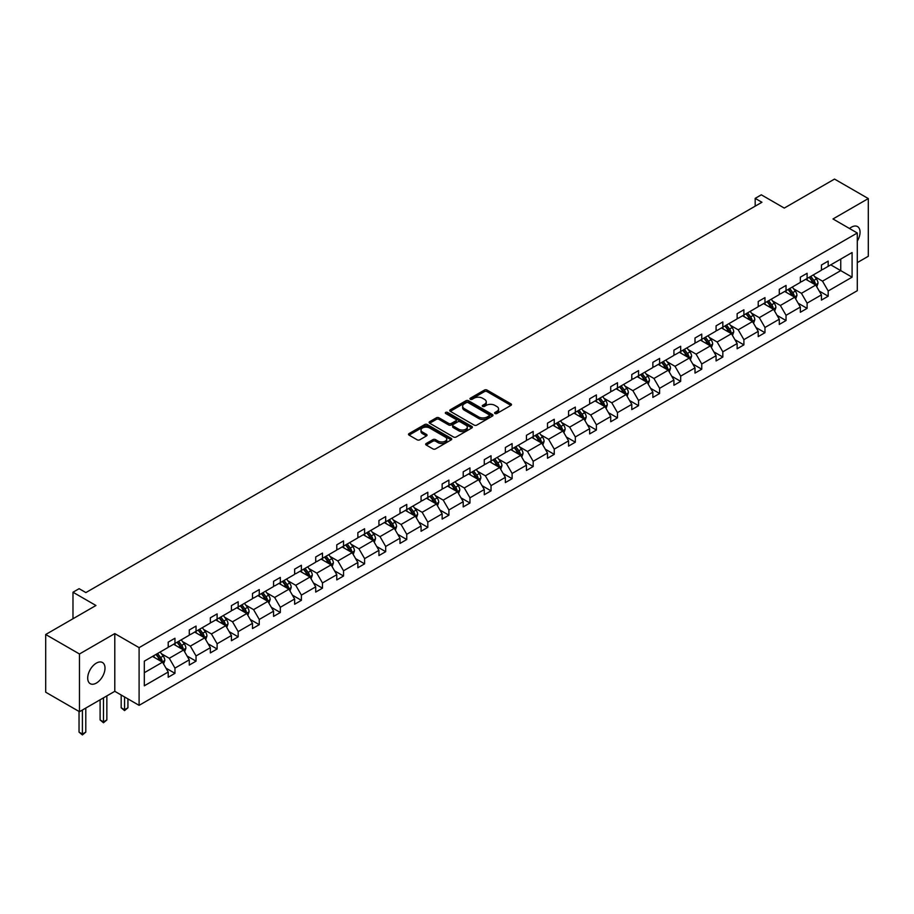 <?xml version="1.0" encoding="UTF-8"?>
<svg xmlns="http://www.w3.org/2000/svg" width="914" height="914" viewBox="0 0 914 914"><rect width="100%" height="100%" fill="white"/><g stroke="black" fill="none" stroke-linecap="round" stroke-linejoin="round"><path stroke-width="1.37" d="M494.988 413.516A1.314 0.754 0 0 0 496.85 413.516L510.937 405.382A1.874 1.085 0 0 0 511.486 404.616A1.874 1.085 0 0 0 510.937 403.851L487.071 390.072A1.874 1.085 0 0 0 484.42 390.072L470.333 398.207A1.314 0.754 0 0 0 472.184 399.281L474.012 398.218A5.998 3.462 0 0 1 482.501 398.218L484.489 399.372A5.998 3.462 0 0 1 486.248 401.817A5.998 3.462 0 0 1 484.489 404.274L482.661 405.325A1.314 0.754 0 0 0 484.523 406.399L486.339 405.348A5.998 3.462 0 0 1 494.828 405.348L496.816 406.49A5.998 3.462 0 0 1 498.576 408.935A5.998 3.462 0 0 1 496.816 411.391L494.988 412.443A1.314 0.754 0 0 0 494.988 413.516L494.988 412.443M96.347 683.078A12.225 7.061 120 0 0 104.345 672.316A12.225 7.061 120 0 0 102.471 662.513A12.225 7.061 120 0 0 96.347 663.118A12.225 7.061 120 0 0 88.361 673.892A12.225 7.061 120 0 0 90.235 683.683A12.225 7.061 120 0 0 96.347 683.078M857.286 241.102A12.225 7.061 120 0 0 857.526 226.581A12.225 7.061 120 0 0 851.414 227.186A12.225 7.061 120 0 0 849.529 228.511M857.286 262.626L868.3 256.274L868.3 198.567L834.528 179.075L784.281 208.084L761.316 194.819L755.181 198.372L755.181 206.176M79.472 711.709L114.787 691.315L114.787 633.596L79.472 653.99L79.472 711.709L45.7 692.206L45.7 634.499L95.947 605.491L72.983 592.226L72.983 618.744M79.472 653.99L45.7 634.499M426.221 443.496A1.874 1.085 0 0 0 425.661 444.261A1.874 1.085 0 0 0 426.221 445.027L432.916 448.9A1.874 1.085 0 0 0 435.567 448.9L451.208 439.863A1.874 1.085 0 0 0 451.756 439.097A1.874 1.085 0 0 0 451.208 438.332L427.341 424.553A1.874 1.085 0 0 0 424.69 424.553L409.049 433.59A1.874 1.085 0 0 0 408.501 434.356A1.874 1.085 0 0 0 409.049 435.121L417.138 439.794A1.874 1.085 0 0 0 419.789 439.794L426.484 435.921A1.874 1.085 0 0 0 427.032 435.155A1.874 1.085 0 0 0 426.484 434.39L422.474 432.082A5.016 2.891 0 0 1 421 430.026A5.016 2.891 0 0 1 424.096 427.352A5.016 2.891 0 0 1 429.569 427.981L445.278 437.052A5.016 2.891 0 0 1 446.74 439.097A5.016 2.891 0 0 1 443.644 441.77A5.016 2.891 0 0 1 438.183 441.142L435.567 439.634A1.874 1.085 0 0 0 432.916 439.634L426.221 443.496L426.221 445.027M72.983 592.226L79.13 588.685L85.882 592.58L761.933 202.268L755.181 198.372M114.787 633.596L139.099 647.638L857.286 233.001L857.286 290.709L139.099 705.345L139.099 647.638M868.3 198.567L832.974 218.96L857.286 233.001M474.149 425.09A1.874 1.085 0 0 0 476.8 425.09L492.44 416.064A1.874 1.085 0 0 0 492.989 415.299A1.874 1.085 0 0 0 492.44 414.533L468.574 400.755A1.874 1.085 0 0 0 465.923 400.755L450.282 409.78A1.874 1.085 0 0 0 449.734 410.546A1.874 1.085 0 0 0 450.282 411.311L474.149 425.09M446.226 413.802A1.314 0.754 0 0 1 447.563 413.985L447.563 412.42L471.83 426.427A1.874 1.085 0 0 1 472.378 427.192A1.874 1.085 0 0 1 471.83 427.958L456.177 436.995A1.874 1.085 0 0 1 453.527 436.995L429.66 423.216L429.66 421.685A1.874 1.085 0 0 0 429.112 422.451A1.874 1.085 0 0 0 429.66 423.216M429.66 421.685L436.355 417.824A1.874 1.085 0 0 1 439.006 417.824L448.694 423.411A1.874 1.085 0 0 0 451.345 423.411L455.778 420.84A1.874 1.085 0 0 0 456.326 420.074A1.874 1.085 0 0 0 455.778 419.309L445.701 413.494A1.314 0.754 0 0 1 447.563 412.42M144.309 661.165L168.21 647.363L168.21 642.142L174.962 638.246L174.962 643.467L189.278 635.196L189.278 629.975L196.042 626.079L196.042 631.3L210.357 623.04L210.357 617.807L217.109 613.911L217.109 619.132L231.425 610.872L231.425 605.639L238.177 601.743L238.177 606.976L252.493 598.704L252.493 593.483L259.256 589.576L259.256 594.808L273.572 586.537L273.572 581.315L280.324 577.419L280.324 582.641L294.639 574.369L294.639 569.148L301.392 565.252L301.392 570.473L315.707 562.213L315.707 556.98L322.471 553.084L322.471 558.305L336.786 550.045L336.786 544.813L343.538 540.917L343.538 546.138L357.854 537.878L357.854 532.656L364.606 528.749L364.606 533.982L378.933 525.71L378.933 520.489L385.685 516.581L385.685 521.814L400.001 513.542L400.001 508.321L406.753 504.425L406.753 509.646L421.068 501.375L421.068 496.153L427.821 492.258L427.821 497.479L442.148 489.219L442.148 483.986L448.9 480.09L448.9 485.311L463.215 477.051L463.215 471.818L469.967 467.922L469.967 473.155L484.283 464.883L484.283 459.662L491.035 455.755L491.035 460.987L505.362 452.716L505.362 447.494L512.114 443.598L512.114 448.82L526.43 440.548L526.43 435.327L533.182 431.431L533.182 436.652L547.497 428.392L547.497 423.159L554.25 419.263L554.25 424.484L568.577 416.224L568.577 410.992L575.329 407.096L575.329 412.317L589.644 404.057L589.644 398.835L596.396 394.928L596.396 400.161L610.712 391.889L610.712 386.668L617.464 382.76L617.464 387.993L631.791 379.721L631.791 374.5L638.543 370.604L638.543 375.825L652.859 367.554L652.859 362.332L659.611 358.437L659.611 363.658L673.926 355.397L673.926 350.165L680.679 346.269L680.679 351.49L695.006 343.23L695.006 338.009L701.758 334.101L701.758 339.334L716.073 331.062L716.073 325.841L722.825 321.934L722.825 327.166L737.141 318.895L737.141 313.673L743.893 309.777L743.893 314.999L758.22 306.727L758.22 301.506L764.972 297.61L764.972 302.831L779.288 294.571L779.288 289.338L786.04 285.442L786.04 290.663L800.356 282.403L800.356 277.171L807.108 273.275L807.108 278.496L821.435 270.236L821.435 265.014L828.187 261.107L828.187 266.34L852.088 252.527L852.088 277.171L828.187 290.983L828.187 296.205L821.435 300.1L821.435 294.879L807.108 303.14L807.108 308.372L800.356 312.268L800.356 307.047L786.04 315.307L786.04 320.54L779.288 324.436L779.288 319.214L764.972 327.475L764.972 332.696L758.22 336.603L758.22 331.371L743.893 339.642L743.893 344.864L737.141 348.771L737.141 343.538L722.825 351.81L722.825 357.031L716.073 360.927L716.073 355.706L701.758 363.978L701.758 369.199L695.006 373.095L695.006 367.874L680.679 376.134L680.679 381.367L673.926 385.262L673.926 380.041L659.611 388.301L659.611 393.523L652.859 397.43L652.859 392.197L638.543 400.469L638.543 405.69L631.791 409.598L631.791 404.365L617.464 412.637L617.464 417.858L610.712 421.754L610.712 416.533L596.396 424.804L596.396 430.026L589.644 433.922L589.644 428.7L575.329 436.961L575.329 442.193L568.577 446.089L568.577 440.868L554.25 449.128L554.25 454.361L547.497 458.257L547.497 453.036L533.182 461.296L533.182 466.517L526.43 470.424L526.43 465.192L512.114 473.463L512.114 478.685L505.362 482.581L505.362 477.359L491.035 485.631L491.035 490.852L484.283 494.748L484.283 489.527L469.967 497.799L469.967 503.02L463.215 506.916L463.215 501.695L448.9 509.955L448.9 515.188L442.148 519.083L442.148 513.862L427.821 522.123L427.821 527.344L421.068 531.251L421.068 526.018L406.753 534.29L406.753 539.511L400.001 543.419L400.001 538.186L385.685 546.458L385.685 551.679L378.933 555.575L378.933 550.354L364.606 558.625L364.606 563.847L357.854 567.743L357.854 562.521L343.538 570.782L343.538 576.014L336.786 579.91L336.786 574.689L322.471 582.949L322.471 588.182L315.707 592.078L315.707 586.857L301.392 595.117L301.392 600.338L294.639 604.245L294.639 599.013L280.324 607.284L280.324 612.506L273.572 616.402L273.572 611.18L259.256 619.452L259.256 624.673L252.493 628.569L252.493 623.348L238.177 631.608L238.177 636.841L231.425 640.737L231.425 635.516L217.109 643.776L217.109 649.009L210.357 652.904L210.357 647.683L196.042 655.944L196.042 661.165L189.278 665.072L189.278 659.839L174.962 668.111L174.962 673.332L168.21 677.24L168.21 672.007L144.309 685.808L144.309 661.165M173.614 644.244L183.611 650.014L169.296 658.286L161.47 653.773M169.296 658.286L174.962 668.111M183.611 650.014L189.278 659.839M168.21 646.118L169.296 646.746L174.962 643.467M194.682 632.077L204.679 637.858L190.363 646.118L182.549 641.605M190.363 646.118L196.042 655.944M204.679 637.858L210.357 647.683M189.278 633.95L190.363 634.579L196.042 631.3M215.761 619.921L225.758 625.69L211.431 633.95L203.616 629.438M211.431 633.95L217.109 643.776M225.758 625.69L231.425 635.516M210.357 621.783L211.431 622.411L217.109 619.132M236.829 607.753L246.826 613.523L232.51 621.783L224.684 617.27M232.51 621.783L238.177 631.608M246.826 613.523L252.493 623.348M231.425 609.627L232.51 610.244L238.177 606.976M257.897 595.585L267.893 601.355L253.578 609.627L245.763 605.114M253.578 609.627L259.256 619.452M267.893 601.355L273.572 611.18M252.493 597.459L253.578 598.076L259.256 594.808M278.976 583.418L288.973 589.187L274.646 597.459L266.831 592.946M274.646 597.459L280.324 607.284M288.973 589.187L294.639 599.013M273.572 585.291L274.646 585.92L280.324 582.641M300.043 571.25L310.04 577.02L295.725 585.291L287.899 580.778M295.725 585.291L301.392 595.117M310.04 577.02L315.707 586.857M294.639 573.124L295.725 573.752L301.392 570.473M321.111 559.094L331.108 564.863L316.792 573.124L308.978 568.611M316.792 573.124L322.471 582.949M331.108 564.863L336.786 574.689M315.707 560.956L316.792 561.584L322.471 558.305M342.19 546.926L352.187 552.696L337.86 560.956L330.045 556.443M337.86 560.956L343.538 570.782M352.187 552.696L357.854 562.521M336.786 548.8L337.86 549.417L343.538 546.138M363.258 534.759L373.255 540.528L358.939 548.8L351.113 544.276M358.939 548.8L364.606 558.625M373.255 540.528L378.933 550.354M357.854 536.632L358.939 537.249L364.606 533.982M384.326 522.591L394.322 528.361L380.007 536.632L372.192 532.119M380.007 536.632L385.685 546.458M394.322 528.361L400.001 538.186M378.933 524.465L380.007 525.082L385.685 521.814M405.405 510.423L415.402 516.193L401.075 524.465L393.26 519.952M401.075 524.465L406.753 534.29M415.402 516.193L421.068 526.018M400.001 512.297L401.075 512.925L406.753 509.646M426.472 498.256L436.469 504.037L422.154 512.297L414.328 507.784M422.154 512.297L427.821 522.123M436.469 504.037L442.148 513.862M421.068 500.129L422.154 500.758L427.821 497.479M447.54 486.099L457.537 491.869L443.221 500.129L435.407 495.617M443.221 500.129L448.9 509.955M457.537 491.869L463.215 501.695M442.148 487.962L443.221 488.59L448.9 485.311M468.619 473.932L478.616 479.701L464.289 487.962L456.474 483.449M464.289 487.962L469.967 497.799M478.616 479.701L484.283 489.527M463.215 475.806L464.289 476.423L469.967 473.155M489.687 461.764L499.684 467.534L485.368 475.806L477.542 471.293M485.368 475.806L491.035 485.631M499.684 467.534L505.362 477.359M484.283 463.638L485.368 464.255L491.035 460.987M510.755 449.597L520.752 455.366L506.436 463.638L498.621 459.125M506.436 463.638L512.114 473.463M520.752 455.366L526.43 465.192M505.362 451.47L506.436 452.099L512.114 448.82M531.834 437.429L541.831 443.199L527.504 451.47L519.689 446.957M527.504 451.47L533.182 461.296M541.831 443.199L547.497 453.036M526.43 439.303L527.504 439.931L533.182 436.652M552.901 425.273L562.898 431.042L548.583 439.303L540.757 434.79M548.583 439.303L554.25 449.128M562.898 431.042L568.577 440.868M547.497 427.135L548.583 427.763L554.25 424.484M573.969 413.105L583.966 418.875L569.651 427.135L561.836 422.622M569.651 427.135L575.329 436.961M583.966 418.875L589.644 428.7M568.577 414.979L569.651 415.596L575.329 412.317M595.048 400.938L605.045 406.707L590.718 414.979L582.904 410.455M590.718 414.979L596.396 424.804M605.045 406.707L610.712 416.533M589.644 402.811L590.718 403.428L596.396 400.161M616.116 388.77L626.113 394.54L611.797 402.811L603.971 398.298M611.797 402.811L617.464 412.637M626.113 394.54L631.791 404.365M610.712 390.644L611.797 391.272L617.464 387.993M637.184 376.602L647.181 382.372L632.865 390.644L625.05 386.131M632.865 390.644L638.543 400.469M647.181 382.372L652.859 392.197M631.791 378.476L632.865 379.104L638.543 375.825M658.263 364.435L668.26 370.216L653.933 378.476L646.118 373.963M653.933 378.476L659.611 388.301M668.26 370.216L673.926 380.041M652.859 366.308L653.933 366.937L659.611 363.658M679.331 352.278L689.327 358.048L675.012 366.308L667.186 361.795M675.012 366.308L680.679 376.134M689.327 358.048L695.006 367.874M673.926 354.141L675.012 354.769L680.679 351.49M700.398 340.111L710.395 345.88L696.08 354.141L688.265 349.628M696.08 354.141L701.758 363.978M710.395 345.88L716.073 355.706M695.006 341.985L696.08 342.601L701.758 339.334M721.477 327.943L731.474 333.713L717.147 341.985L709.333 337.472M717.147 341.985L722.825 351.81M731.474 333.713L737.141 343.538M716.073 329.817L717.147 330.434L722.825 327.166M742.545 315.776L752.542 321.545L738.226 329.817L730.4 325.304M738.226 329.817L743.893 339.642M752.542 321.545L758.22 331.371M737.141 317.649L738.226 318.278L743.893 314.999M763.613 303.608L773.61 309.378L759.294 317.649L751.479 313.136M759.294 317.649L764.972 327.475M773.61 309.378L779.288 319.214M758.22 305.482L759.294 306.11L764.972 302.831M784.692 291.452L794.689 297.221L780.362 305.482L772.547 300.969M780.362 305.482L786.04 315.307M794.689 297.221L800.356 307.047M779.288 293.314L780.362 293.942L786.04 290.663M805.76 279.284L815.756 285.054L801.441 293.314L793.615 288.801M801.441 293.314L807.108 303.14M815.756 285.054L821.435 294.879M800.356 281.158L801.441 281.775L807.108 278.496M830.746 264.854L840.743 270.624L822.509 281.158L814.694 276.634M822.509 281.158L828.187 290.983M852.088 277.171L840.743 270.624L840.743 259.085L852.088 252.527M114.787 691.315L139.099 705.345M821.435 268.99L822.509 269.607L828.187 266.34M144.309 672.715L162.543 662.182L152.547 656.412M162.543 662.182L168.21 672.007M819.195 291.018L828.187 296.205M798.128 303.185L807.108 308.372M777.06 315.353L786.04 320.54M755.981 327.509L764.972 332.696M734.913 339.677L743.893 344.864M713.845 351.844L722.825 357.031M692.766 364.012L701.758 369.199M671.699 376.18L680.679 381.367M650.631 388.347L659.611 393.523M629.552 400.503L638.543 405.69M608.484 412.671L617.464 417.858M587.416 424.839L596.396 430.026M566.337 437.006L575.329 442.193M545.27 449.174L554.25 454.361M524.202 461.33L533.182 466.517M503.123 473.498L512.114 478.685M482.055 485.665L491.035 490.852M460.987 497.833L469.967 503.02M439.908 510.001L448.9 515.188M418.841 522.168L427.821 527.344M397.773 534.324L406.753 539.511M376.694 546.492L385.685 551.679M355.626 558.66L364.606 563.847M334.558 570.827L343.538 576.014M313.479 582.995L322.471 588.182M292.411 595.151L301.392 600.338M271.344 607.319L280.324 612.506M250.265 619.486L259.256 624.673M229.197 631.654L238.177 636.841M208.129 643.822L217.109 649.009M187.05 655.989L196.042 661.165M165.982 668.145L174.962 673.332M495.514 413.699L496.816 412.945A5.998 3.462 0 0 0 498.576 410.5L498.576 408.935M486.248 401.817L486.248 403.382A5.998 3.462 0 0 1 484.489 405.827L483.186 406.581M510.915 405.393L487.071 391.626A1.874 1.085 0 0 0 484.42 391.626L470.859 399.464M492.418 416.076L468.574 402.309A1.874 1.085 0 0 0 465.923 402.309L450.305 411.323M489.127 415.824A1.314 0.754 0 0 0 489.127 414.762L468.174 402.663A1.314 0.754 0 0 0 466.323 402.663L464.403 403.771A5.998 3.462 0 0 0 462.644 406.227A5.998 3.462 0 0 0 464.403 408.672L478.719 416.944A5.998 3.462 0 0 0 487.208 416.944L489.127 415.824L489.127 417.39A1.314 0.754 0 0 0 489.516 416.853L489.516 415.299M462.644 406.227L462.644 407.781A5.998 3.462 0 0 0 464.403 410.237L464.403 408.672M489.127 417.39L487.208 418.498A5.998 3.462 0 0 1 478.719 418.498L464.403 410.237M429.683 423.228L436.355 419.377L436.355 417.824M456.326 420.074L456.326 421.64A1.874 1.085 0 0 1 455.778 422.405L451.345 424.964A1.874 1.085 0 0 1 448.694 424.964L439.006 419.377A1.874 1.085 0 0 0 436.355 419.377M447.563 413.985L471.795 427.981M458.737 429.203A5.016 2.891 0 0 0 464.198 429.831A5.016 2.891 0 0 0 467.294 427.158A5.016 2.891 0 0 0 465.82 425.113L460.29 421.914A1.874 1.085 0 0 0 457.64 421.914L453.195 424.484A1.874 1.085 0 0 0 452.647 425.25A1.874 1.085 0 0 0 453.195 426.015L458.737 429.203L458.737 430.768A5.016 2.891 0 0 0 464.198 431.397A5.016 2.891 0 0 0 467.294 428.723L467.294 427.158M452.647 425.25L452.647 426.804A1.874 1.085 0 0 0 453.195 427.569L453.195 426.015M458.737 430.768L453.195 427.569M446.74 439.097L446.74 440.662A5.016 2.891 0 0 1 443.644 443.336A5.016 2.891 0 0 1 438.183 442.707L435.567 441.199A1.874 1.085 0 0 0 432.916 441.199L426.244 445.049M421 430.026L421 431.591A5.016 2.891 0 0 0 422.474 433.636L422.474 432.082M426.461 435.932L422.474 433.636M451.185 439.885L427.341 426.118A1.874 1.085 0 0 0 424.69 426.118L409.072 435.133L409.049 433.59M816.785 286.825L818.03 283.237A5.061 2.925 -120 0 0 816.408 278.93L813.38 274.886M807.942 280.541L806.628 278.781M815.014 284.62L815.288 283.454A5.061 2.925 -120 0 0 813.848 280.415L810.809 276.371M809.541 277.102L812.877 281.558A2.582 1.485 60 0 1 813.346 282.335L815.288 283.454M809.187 277.296L812.226 281.352A5.061 2.925 60 0 1 813.483 283.74M795.717 298.992L796.951 295.405A5.061 2.925 -120 0 0 795.34 291.098L792.301 287.053M786.863 292.709L785.549 290.949M793.935 296.787L794.22 295.622A5.061 2.925 -120 0 0 792.769 292.583L789.742 288.527M788.474 289.258L791.81 293.714A2.582 1.485 60 0 1 792.278 294.502L794.22 295.622M788.119 289.464L791.147 293.52A5.061 2.925 60 0 1 792.415 295.908M774.638 311.16L775.883 307.572A5.061 2.925 -120 0 0 774.261 303.265L771.233 299.209M765.795 304.865L764.481 303.117M772.867 308.955L773.153 307.789A5.061 2.925 -120 0 0 771.702 304.75L768.663 300.695M767.394 301.426L770.742 305.882A2.582 1.485 60 0 1 771.21 306.67L773.153 307.789M767.052 301.631L770.079 305.676A5.061 2.925 60 0 1 771.336 308.075M753.57 323.328L754.815 319.74A5.061 2.925 -120 0 0 753.193 315.433L750.166 311.377M744.727 317.032L743.413 315.284M751.799 321.122L752.073 319.957A5.061 2.925 -120 0 0 750.634 316.907L747.595 312.862M746.327 313.593L749.663 318.049A2.582 1.485 60 0 1 750.131 318.837L752.073 319.957M745.973 313.799L749.012 317.844A5.061 2.925 60 0 1 750.268 320.231M732.491 335.495L733.736 331.908A5.061 2.925 -120 0 0 732.125 327.589L729.086 323.545M723.648 329.2L722.334 327.441M730.72 333.279L731.006 332.125A5.061 2.925 -120 0 0 729.555 329.074L726.527 325.03M725.259 325.761L728.595 330.217A2.582 1.485 60 0 1 729.064 330.994L731.006 332.125M724.905 325.967L727.932 330.011A5.061 2.925 60 0 1 729.201 332.399M711.423 347.663L712.669 344.075A5.061 2.925 -120 0 0 711.046 339.757L708.019 335.712M702.58 341.368L701.266 339.608M709.652 345.446L709.938 344.281A5.061 2.925 -120 0 0 708.487 341.242L705.448 337.197M704.18 337.929L707.527 342.384A2.582 1.485 60 0 1 707.996 343.161L709.938 344.281M703.837 338.134L706.865 342.179A5.061 2.925 60 0 1 708.121 344.567M690.356 359.819L691.601 356.232A5.061 2.925 -120 0 0 689.979 351.924L686.951 347.88M681.513 353.535L680.199 351.776M688.585 357.614L688.859 356.449A5.061 2.925 -120 0 0 687.419 353.41L684.38 349.354M683.112 350.096L686.448 354.541A2.582 1.485 60 0 1 686.917 355.329L688.859 356.449M682.758 350.291L685.797 354.346A5.061 2.925 60 0 1 687.054 356.734M669.276 371.987L670.522 368.399A5.061 2.925 -120 0 0 668.911 364.092L665.872 360.047M660.434 365.691L659.12 363.943M667.506 369.782L667.791 368.616A5.061 2.925 -120 0 0 666.34 365.577L663.313 361.521M662.044 362.252L665.381 366.708A2.582 1.485 60 0 1 665.849 367.497L667.791 368.616M661.69 362.458L664.718 366.503A5.061 2.925 60 0 1 665.986 368.902M648.209 384.154L649.454 380.567A5.061 2.925 -120 0 0 647.832 376.26L644.804 372.204M639.366 377.859L638.052 376.111M646.438 381.949L646.724 380.784A5.061 2.925 -120 0 0 645.273 377.733L642.234 373.689M640.965 374.42L644.313 378.876A2.582 1.485 60 0 1 644.781 379.664L646.724 380.784M640.623 374.626L643.65 378.67A5.061 2.925 60 0 1 644.907 381.069M627.141 396.322L628.386 392.734A5.061 2.925 -120 0 0 626.764 388.427L623.736 384.371M618.298 390.027L616.984 388.267M625.37 394.105L625.644 392.951A5.061 2.925 -120 0 0 624.205 389.901L621.166 385.857M619.898 386.588L623.234 391.043A2.582 1.485 60 0 1 623.702 391.82L625.644 392.951M619.543 386.793L622.583 390.838A5.061 2.925 60 0 1 623.839 393.226M606.062 408.489L607.307 404.902A5.061 2.925 -120 0 0 605.696 400.583L602.657 396.539M597.219 402.194L595.905 400.435M604.291 406.273L604.577 405.119A5.061 2.925 -120 0 0 603.126 402.069L600.098 398.024M598.83 398.755L602.166 403.211A2.582 1.485 60 0 1 602.634 403.988L604.577 405.119M598.476 398.961L601.503 403.005A5.061 2.925 60 0 1 602.772 405.393M584.994 420.646L586.24 417.058A5.061 2.925 -120 0 0 584.617 412.751L581.59 408.707M576.151 414.362L574.837 412.602M583.223 418.441L583.509 417.275A5.061 2.925 -120 0 0 582.058 414.236L579.019 410.192M577.751 410.923L581.098 415.379A2.582 1.485 60 0 1 581.567 416.156L583.509 417.275M577.408 411.117L580.436 415.173A5.061 2.925 60 0 1 581.692 417.561M563.927 432.813L565.172 429.226A5.061 2.925 -120 0 0 563.55 424.919L560.522 420.874M555.084 426.53L553.77 424.77M562.156 430.608L562.43 429.443A5.061 2.925 -120 0 0 560.99 426.404L557.951 422.348M556.683 423.079L560.019 427.535A2.582 1.485 60 0 1 560.488 428.323L562.43 429.443M556.329 423.285L559.368 427.341A5.061 2.925 60 0 1 560.625 429.729M542.847 444.981L544.093 441.393A5.061 2.925 -120 0 0 542.482 437.086L539.443 433.03M534.005 438.686L532.691 436.938M541.077 442.776L541.362 441.611A5.061 2.925 -120 0 0 539.911 438.56L536.884 434.516M535.615 435.247L538.952 439.703A2.582 1.485 60 0 1 539.42 440.491L541.362 441.611M535.261 435.452L538.289 439.497A5.061 2.925 60 0 1 539.557 441.896M521.78 457.149L523.025 453.561A5.061 2.925 -120 0 0 521.403 449.254L518.375 445.198M512.937 450.853L511.623 449.105M520.009 454.944L520.294 453.778A5.061 2.925 -120 0 0 518.844 450.728L515.804 446.683M514.536 447.414L517.884 451.87A2.582 1.485 60 0 1 518.352 452.659L520.294 453.778M514.194 447.62L517.221 451.665A5.061 2.925 60 0 1 518.478 454.052M500.712 469.316L501.957 465.729A5.061 2.925 -120 0 0 500.335 461.41L497.307 457.366M491.869 463.021L490.555 461.262M498.941 467.1L499.215 465.946A5.061 2.925 -120 0 0 497.776 462.895L494.737 458.851M493.469 459.582L496.805 464.038A2.582 1.485 60 0 1 497.273 464.815L499.215 465.946M493.114 459.788L496.153 463.832A5.061 2.925 60 0 1 497.41 466.22M479.633 481.484L480.878 477.896A5.061 2.925 -120 0 0 479.267 473.578L476.228 469.533M470.79 475.189L469.476 473.429M477.862 479.267L478.148 478.102A5.061 2.925 -120 0 0 476.697 475.063L473.669 471.018M472.401 471.75L475.737 476.205A2.582 1.485 60 0 1 476.205 476.982L478.148 478.102M472.047 471.955L475.074 476A5.061 2.925 60 0 1 476.343 478.388M458.565 493.64L459.811 490.053A5.061 2.925 -120 0 0 458.188 485.745L455.161 481.701M449.722 487.356L448.408 485.597M456.794 491.435L457.08 490.27A5.061 2.925 -120 0 0 455.629 487.231L452.59 483.175M451.322 483.917L454.669 488.362A2.582 1.485 60 0 1 455.138 489.15L457.08 490.27M450.979 484.112L454.007 488.167A5.061 2.925 60 0 1 455.263 490.555M437.498 505.808L438.743 502.22A5.061 2.925 -120 0 0 437.121 497.913L434.093 493.868M428.655 499.512L427.341 497.764M435.727 503.603L436.001 502.437A5.061 2.925 -120 0 0 434.561 499.398L431.522 495.342M430.254 496.074L433.59 500.529A2.582 1.485 60 0 1 434.059 501.318L436.001 502.437M429.9 496.279L432.939 500.324A5.061 2.925 60 0 1 434.196 502.723M416.418 517.975L417.664 514.388A5.061 2.925 -120 0 0 416.053 510.081L413.014 506.025M407.575 511.68L406.262 509.932M414.648 515.77L414.933 514.605A5.061 2.925 -120 0 0 413.482 511.554L410.455 507.51M409.186 508.241L412.522 512.697A2.582 1.485 60 0 1 412.991 513.485L414.933 514.605M408.832 508.447L411.86 512.491A5.061 2.925 60 0 1 413.128 514.89M395.351 530.143L396.596 526.555A5.061 2.925 -120 0 0 394.974 522.248L391.946 518.192M386.508 523.848L385.194 522.088M393.58 527.926L393.865 526.772A5.061 2.925 -120 0 0 392.414 523.722L389.375 519.678M388.107 520.409L391.455 524.865A2.582 1.485 60 0 1 391.923 525.641L393.865 526.772M387.764 520.614L390.792 524.659A5.061 2.925 60 0 1 392.049 527.047M374.283 542.31L375.528 538.723A5.061 2.925 -120 0 0 373.906 534.404L370.878 530.36M365.44 536.015L364.126 534.256M372.512 540.094L372.786 538.94A5.061 2.925 -120 0 0 371.335 535.89L368.308 531.845M367.04 532.576L370.376 537.032A2.582 1.485 60 0 1 370.844 537.809L372.786 538.94M366.685 532.782L369.724 536.826A5.061 2.925 60 0 1 370.981 539.214M353.204 554.467L354.449 550.879A5.061 2.925 -120 0 0 352.838 546.572L349.799 542.528M344.361 548.183L343.047 546.423M351.433 552.262L351.719 551.096A5.061 2.925 -120 0 0 350.268 548.057L347.24 544.013M345.972 544.744L349.308 549.2A2.582 1.485 60 0 1 349.776 549.977L351.719 551.096M345.618 544.938L348.645 548.994A5.061 2.925 60 0 1 349.913 551.382M332.136 566.634L333.382 563.047A5.061 2.925 -120 0 0 331.759 558.74L328.732 554.695M323.293 560.351L321.979 558.591M330.365 564.429L330.651 563.264A5.061 2.925 -120 0 0 329.2 560.225L326.161 556.169M324.893 556.9L328.24 561.356A2.582 1.485 60 0 1 328.709 562.144L330.651 563.264M324.55 557.106L327.578 561.162A5.061 2.925 60 0 1 328.834 563.55M311.068 578.802L312.314 575.214A5.061 2.925 -120 0 0 310.691 570.907L307.664 566.851M302.226 572.507L300.912 570.759M309.298 576.597L309.572 575.432A5.061 2.925 -120 0 0 308.121 572.381L305.093 568.337M303.825 569.068L307.161 573.524A2.582 1.485 60 0 1 307.63 574.312L309.572 575.432M303.471 569.273L306.51 573.318A5.061 2.925 60 0 1 307.767 575.717M289.989 590.97L291.235 587.382A5.061 2.925 -120 0 0 289.624 583.075L286.585 579.019M281.146 584.674L279.833 582.926M288.218 588.765L288.504 587.599A5.061 2.925 -120 0 0 287.053 584.549L284.026 580.504M282.757 581.235L286.093 585.691A2.582 1.485 60 0 1 286.562 586.48L288.504 587.599M282.403 581.441L285.431 585.486A5.061 2.925 60 0 1 286.699 587.873M268.922 603.137L270.167 599.55A5.061 2.925 -120 0 0 268.545 595.231L265.517 591.187M260.079 596.842L258.765 595.083M267.151 600.921L267.436 599.767A5.061 2.925 -120 0 0 265.985 596.716L262.946 592.672M261.678 593.403L265.026 597.859A2.582 1.485 60 0 1 265.494 598.636L267.436 599.767M261.335 593.609L264.363 597.653A5.061 2.925 60 0 1 265.62 600.041M247.854 615.305L249.099 611.717A5.061 2.925 -120 0 0 247.477 607.399L244.449 603.354M239.011 609.01L237.697 607.25M246.083 613.088L246.357 611.923A5.061 2.925 -120 0 0 244.906 608.884L241.879 604.84M240.611 605.571L243.947 610.026A2.582 1.485 60 0 1 244.415 610.803L246.357 611.923M240.256 605.776L243.295 609.821A5.061 2.925 60 0 1 244.552 612.209M226.775 627.461L228.02 623.874A5.061 2.925 -120 0 0 226.409 619.566L223.37 615.522M217.932 621.177L216.618 619.418M225.004 625.256L225.29 624.091A5.061 2.925 -120 0 0 223.839 621.052L220.811 616.996M219.543 617.738L222.879 622.183A2.582 1.485 60 0 1 223.347 622.971L225.29 624.091M219.189 617.933L222.216 621.988A5.061 2.925 60 0 1 223.484 624.376M205.707 639.629L206.952 636.041A5.061 2.925 -120 0 0 205.33 631.734L202.302 627.69M196.864 633.333L195.55 631.585M203.936 637.424L204.222 636.258A5.061 2.925 -120 0 0 202.771 633.219L199.732 629.163M198.464 629.895L201.811 634.35A2.582 1.485 60 0 1 202.28 635.139L204.222 636.258M198.121 630.1L201.149 634.145A5.061 2.925 60 0 1 202.405 636.544M124.555 696.948L124.555 709.744L127.937 707.79L127.937 698.902M127.937 707.79L124.555 710.601L121.185 707.79L121.185 694.994M121.185 707.79L124.555 709.744L124.555 710.601M184.639 651.796L185.885 648.209A5.061 2.925 -120 0 0 184.262 643.902L181.235 639.846M175.796 645.501L174.483 643.753M182.869 649.591L183.143 648.426A5.061 2.925 -120 0 0 181.692 645.375L178.664 641.331M177.396 642.062L180.732 646.518A2.582 1.485 60 0 1 181.201 647.306L183.143 648.426M177.042 642.268L180.081 646.312A5.061 2.925 60 0 1 181.338 648.712M103.488 697.839L103.488 721.9L106.858 719.958L106.858 695.885M106.858 719.958L103.488 722.768L100.106 719.958L100.106 699.793M100.106 719.958L103.488 721.9L103.488 722.768M163.56 663.964L164.806 660.376A5.061 2.925 -120 0 0 163.195 656.069L160.156 652.013M154.717 657.669L153.403 655.909M161.789 661.747L162.075 660.594A5.061 2.925 -120 0 0 160.624 657.543L157.596 653.499M156.328 654.23L159.664 658.686A2.582 1.485 60 0 1 160.133 659.462L162.075 660.594M155.974 654.435L159.002 658.48A5.061 2.925 60 0 1 160.27 660.868M82.409 710.007L82.409 734.068L85.79 732.125L85.79 708.053M85.79 732.125L82.409 734.925L79.038 732.125L79.038 711.458M79.038 732.125L82.409 734.068L82.409 734.925M496.816 412.945L496.816 411.391M482.661 406.399L482.661 405.325M484.489 405.827L484.489 404.274M470.333 399.281L470.333 398.207M484.42 391.626L484.42 390.072M487.071 391.626L487.071 390.072M510.937 405.382L510.937 403.851M450.282 411.311L450.282 409.78M465.923 402.309L465.923 400.755M468.574 402.309L468.574 400.755M492.44 416.064L492.44 414.533M478.719 418.498L478.719 416.944M487.208 418.498L487.208 416.944M439.006 419.377L439.006 417.824M448.694 424.964L448.694 423.411M451.345 424.964L451.345 423.411M455.778 422.405L455.778 420.84M471.83 427.958L471.83 426.427M432.916 441.199L432.916 439.634M435.567 441.199L435.567 439.634M438.183 442.707L438.183 441.142M426.484 435.921L426.484 434.39M424.69 426.118L424.69 424.553M427.341 426.118L427.341 424.553M451.208 439.863L451.208 438.332M815.391 284.837L817.996 283.34M813.848 280.415L816.408 278.93M810.787 282.186L812.226 281.352M794.323 297.004L796.917 295.508M792.769 292.583L795.34 291.098M789.707 294.342L791.147 293.52M773.244 309.172L775.849 307.675M771.702 304.75L774.261 303.265M768.64 306.51L770.079 305.676M752.176 321.34L754.781 319.831M750.634 316.907L753.193 315.433M747.572 318.678L749.012 317.844M731.109 333.507L733.702 331.999M729.555 329.074L732.125 327.589M726.493 330.845L727.932 330.011M710.029 345.675L712.634 344.167M708.487 341.242L711.046 339.757M705.425 343.013L706.865 342.179M688.962 357.831L691.567 356.334M687.419 353.41L689.979 351.924M684.358 355.169L685.797 354.346M667.894 369.999L670.488 368.502M666.34 365.577L668.911 364.092M663.278 367.337L664.718 366.503M646.815 382.166L649.42 380.67M645.273 377.733L647.832 376.26M642.211 379.504L643.65 378.67M625.747 394.334L628.352 392.826M624.205 389.901L626.764 388.427M621.143 391.672L622.583 390.838M604.68 406.502L607.273 404.993M603.126 402.069L605.696 400.583M600.064 403.839L601.503 403.005M583.6 418.658L586.205 417.161M582.058 414.236L584.617 412.751M578.996 416.007L580.436 415.173M562.533 430.825L565.138 429.329M560.99 426.404L563.55 424.919M557.928 428.163L559.368 427.341M541.465 442.993L544.058 441.496M539.911 438.56L542.482 437.086M536.849 440.331L538.289 439.497M520.386 455.161L522.991 453.652M518.844 450.728L521.403 449.254M515.782 452.499L517.221 451.665M499.318 467.328L501.923 465.82M497.776 462.895L500.335 461.41M494.714 464.666L496.153 463.832M478.251 479.484L480.844 477.988M476.697 475.063L479.267 473.578M473.635 476.834L475.074 476M457.171 491.652L459.776 490.155M455.629 487.231L458.188 485.745M452.567 488.99L454.007 488.167M436.104 503.82L438.709 502.323M434.561 499.398L437.121 497.913M431.499 501.158L432.939 500.324M415.036 515.987L417.629 514.491M413.482 511.554L416.053 510.081M410.42 513.325L411.86 512.491M393.957 528.155L396.562 526.647M392.414 523.722L394.974 522.248M389.353 525.493L390.792 524.659M372.889 540.323L375.494 538.814M371.335 535.89L373.906 534.404M368.285 537.661L369.724 536.826M351.821 552.479L354.415 550.982M350.268 548.057L352.838 546.572M347.206 549.817L348.645 548.994M330.742 564.646L333.347 563.15M329.2 560.225L331.759 558.74M326.138 561.984L327.578 561.162M309.675 576.814L312.28 575.317M308.121 572.381L310.691 570.907M305.07 574.152L306.51 573.318M288.607 588.982L291.2 587.474M287.053 584.549L289.624 583.075M283.991 586.32L285.431 585.486M267.528 601.149L270.133 599.641M265.985 596.716L268.545 595.231M262.924 598.487L264.363 597.653M246.46 613.305L249.065 611.809M244.906 608.884L247.477 607.399M241.856 610.655L243.295 609.821M225.392 625.473L227.986 623.976M223.839 621.052L226.409 619.566M220.777 622.811L222.216 621.988M204.313 637.641L206.918 636.144M202.771 633.219L205.33 631.734M199.709 634.979L201.149 634.145M183.246 649.808L185.85 648.312M181.692 645.375L184.262 643.902M178.641 647.146L180.081 646.312M162.178 661.976L164.771 660.468M160.624 657.543L163.195 656.069M157.562 659.314L159.002 658.48"/></g></svg>
